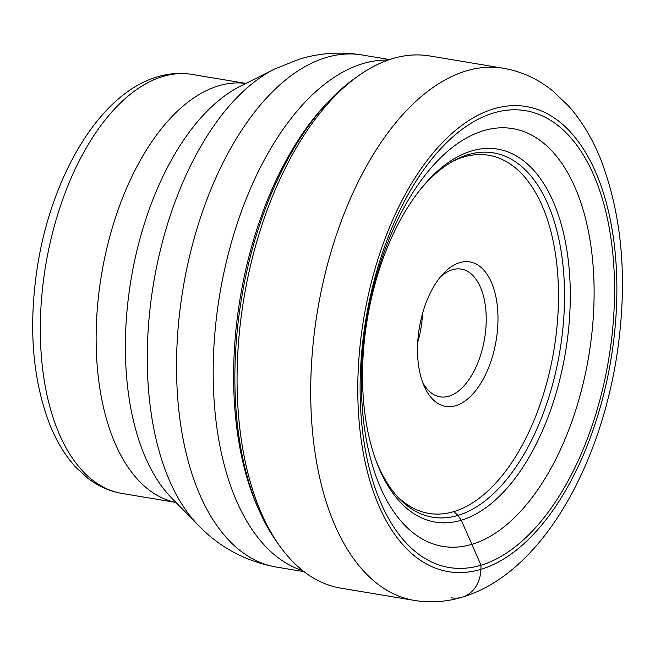 <?xml version="1.0" encoding="UTF-8"?>
<svg xmlns="http://www.w3.org/2000/svg" width="655" height="655" viewBox="0 0 655 655"><rect width="100%" height="100%" fill="white"/><g stroke="black" fill="none" stroke-linecap="round" stroke-linejoin="round"><path stroke-width="0.98" d="M375.29 458.615A184.694 98.144 99.5 0 0 398.068 497.342A184.694 98.144 99.5 0 0 458.009 515.403A184.694 98.144 -80.5 0 0 564.397 304.763A184.694 98.144 -80.5 0 0 468.088 154.678A184.694 98.144 99.5 0 0 454.333 160.434A184.694 98.144 99.5 0 0 420.207 189.655M396.471 495.557A181.558 96.481 99.5 0 0 429.574 513.512A181.558 96.481 99.5 0 0 453.784 511.62A181.558 96.481 -80.5 0 0 556.856 328.024A181.558 96.481 -80.5 0 0 489.383 155.374A181.558 96.481 -80.5 0 0 463.683 157.02A181.558 96.481 99.5 0 0 452.245 161.597M453.784 511.62L458.009 515.403L461.251 520.242A189.074 100.477 -80.5 0 0 570.161 304.608A189.074 100.477 -80.5 0 0 471.567 150.961A189.074 100.477 99.5 0 0 421.37 188.206A189.074 100.477 99.5 0 0 375.921 460.367A189.074 100.477 99.5 0 0 461.251 520.242L481.007 565.224A231.559 123.05 99.5 0 0 614.39 301.136A231.559 123.05 99.5 0 0 493.641 112.963A231.559 123.05 99.5 0 0 360.266 377.051A231.559 123.05 99.5 0 0 481.007 565.224L480.893 569.359A33.986 27.862 73.4 0 1 451.573 597.802M483.537 130.681A211.786 112.545 99.5 0 0 361.544 372.212A211.786 112.545 99.5 0 0 471.985 544.313A211.786 112.545 -80.5 0 0 593.97 302.782A211.786 112.545 -80.5 0 0 483.537 130.681M503.367 68.259L429.729 55.962A269.778 143.363 99.5 0 0 392.648 58.598A269.778 143.363 99.5 0 0 358.662 75.653A269.778 143.363 99.5 0 0 243.889 298.443A269.778 143.363 99.5 0 0 280.037 546.434A269.778 143.363 99.5 0 0 340.854 588.149L414.492 600.447A269.778 143.363 -80.5 0 1 313.024 344.743A269.778 143.363 -80.5 0 1 466.286 70.896A269.778 143.363 -80.5 0 1 503.367 68.259C521.577 71.444 538.05 78.993 552.804 90.922L568.835 106.266C581.82 121.085 592.439 138.745 600.684 159.255C623.159 217.927 628.235 285.285 615.913 361.347C596.877 474.105 538.263 574.509 462.225 597.18C446.407 601.937 430.491 603.026 414.492 600.447M358.662 75.653L354.723 78.436A265.938 141.316 99.5 0 0 329.137 100.862A265.938 141.316 99.5 0 0 260.313 512.996A265.938 141.316 99.5 0 0 277.221 542.52L280.037 546.434M329.137 100.862L326.395 103.76A261.73 139.081 99.5 0 0 277 178.307A261.73 139.081 99.5 0 0 236.168 422.811A261.73 139.081 99.5 0 0 258.659 509.369L260.313 512.996M302.806 570.71A259.601 137.951 -80.5 0 1 216.486 317.315A259.601 137.951 -80.5 0 1 362.903 63.617A259.601 137.951 -80.5 0 1 388.079 60.088M422.704 382.512A64.747 34.404 99.5 0 0 439.988 396.832A64.747 34.404 99.5 0 0 448.88 396.201A64.747 34.404 99.5 0 0 485.666 330.472A64.747 34.404 99.5 0 0 461.317 269.107A64.747 34.404 99.5 0 0 452.417 269.737A64.747 34.404 99.5 0 0 440.324 277.032M455.749 405.682A73.245 38.923 99.5 0 0 497.939 322.145A73.245 38.923 99.5 0 0 459.744 262.63A73.245 38.923 99.5 0 0 443.067 273.872A73.245 38.923 99.5 0 0 424.268 386.393A73.245 38.923 99.5 0 0 455.749 405.682M480.893 569.359A235.792 125.301 -80.5 0 1 357.941 377.747A235.792 125.301 -80.5 0 1 493.764 108.828A235.792 125.301 -80.5 0 1 616.715 300.44A235.792 125.301 -80.5 0 1 480.893 569.359M389.578 59.572L361.92 54.955A259.601 137.951 99.5 0 0 326.239 57.493A259.601 137.951 99.5 0 0 326.165 57.517A259.601 137.951 99.5 0 0 178.758 321.073A259.601 137.951 99.5 0 0 276.402 567.066L304.059 571.684M276.402 567.066C245.846 561.433 219.859 547.547 198.432 525.416A248.22 131.901 -80.5 0 1 153.557 283.353A248.22 131.901 -80.5 0 1 274.65 69.004L299.605 59.056C319.984 52.932 340.756 51.565 361.92 54.955M274.65 69.004L240.213 86.321A223.805 118.932 99.5 0 0 131.033 279.595A223.805 118.932 99.5 0 0 171.487 497.849L198.432 525.416M175.966 502.434A212.425 112.881 -80.5 0 1 98.135 299.654A212.425 112.881 -80.5 0 1 218.631 85.813A212.425 112.881 -80.5 0 1 218.696 85.789A212.425 112.881 -80.5 0 1 245.936 83.447M245.977 83.422L192.021 74.416A212.425 112.881 99.5 0 0 162.825 76.488A212.425 112.881 99.5 0 0 162.727 76.52A212.425 112.881 99.5 0 0 42.141 292.204A212.425 112.881 99.5 0 0 122.043 493.461L175.999 502.467M422.524 313.508A64.747 34.404 -80.5 0 1 417.726 342.238M122.043 493.461C109.672 491.324 98.299 486.28 87.934 478.322L76.16 467.604C65.901 456.519 57.419 442.927 50.705 426.814C32.234 380.203 27.968 325.805 37.9 263.629C52.818 173.362 100.485 93.321 157.495 76.807C169.031 73.344 180.534 72.549 192.021 74.416"/></g></svg>
